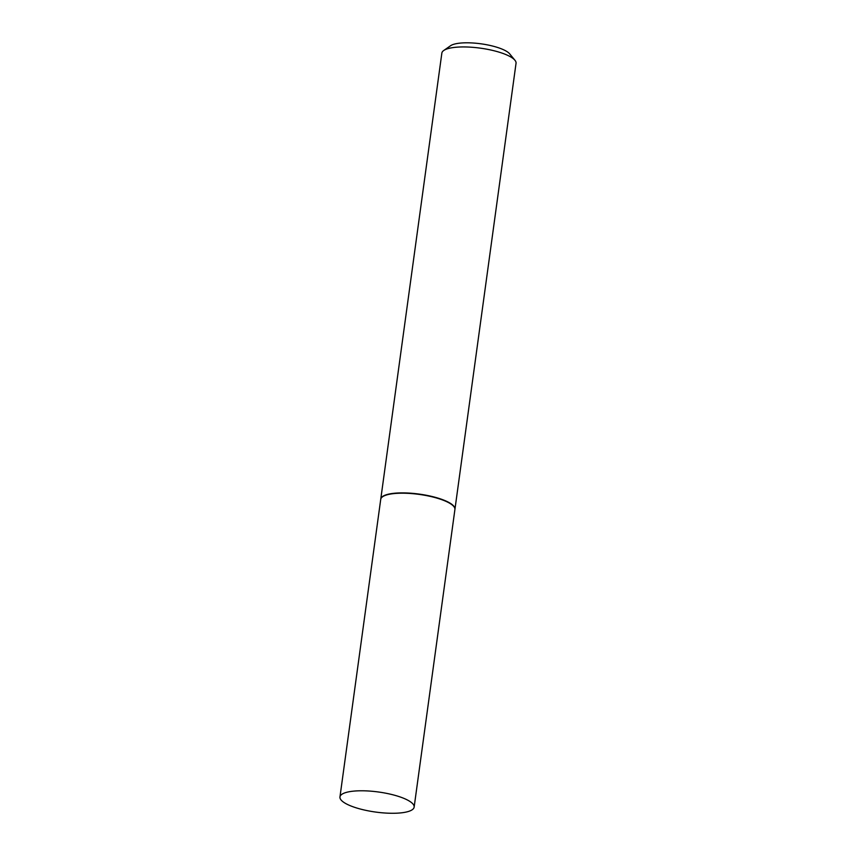 <?xml version="1.0" encoding="UTF-8"?>
<svg xmlns="http://www.w3.org/2000/svg" width="856" height="856" viewBox="0 0 856 856"><rect width="100%" height="100%" fill="white"/><g stroke="black" fill="none" stroke-linecap="round" stroke-linejoin="round"><path stroke-width="1.28" d="M361.585 809.359A37.439 10.133 7.8 0 1 339.96 796.947A37.439 10.133 7.8 0 1 392.519 794.7A37.439 10.133 7.8 0 1 414.144 807.112A37.439 10.133 7.8 0 1 361.585 809.359M339.96 796.947L380.727 499.358A37.439 10.133 7.8 0 1 433.286 497.111A37.439 10.133 7.8 0 1 454.911 509.523L414.144 807.112M380.749 499.209A37.439 10.133 7.8 0 1 380.77 499.059A37.439 10.133 7.8 0 1 433.329 496.812A37.439 10.133 7.8 0 1 454.953 509.224A37.439 10.133 7.8 0 1 454.921 509.374M380.77 499.059L441.857 53.104A37.439 10.133 7.8 0 1 443.74 50.493A37.439 10.133 7.8 0 1 494.415 50.857A37.439 10.133 7.8 0 1 514.927 60.241A37.439 10.133 7.8 0 1 516.04 63.269L454.953 509.224M443.74 50.493L450.534 45.753A31.094 8.41 7.8 0 1 492.617 46.053A31.094 8.41 7.8 0 1 509.662 53.853L514.927 60.241"/></g></svg>
